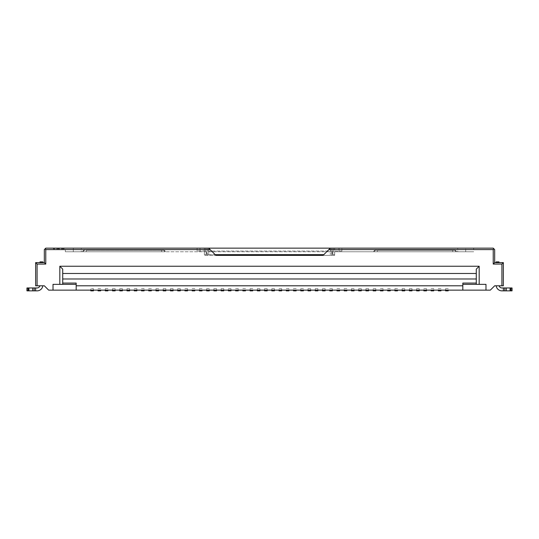 <?xml version="1.0" encoding="UTF-8"?>
<svg xmlns="http://www.w3.org/2000/svg" width="539" height="539" viewBox="0 0 539 539"><rect width="100%" height="100%" fill="white"/><g stroke="black" fill="none" stroke-linecap="round" stroke-linejoin="round"><path stroke-width="0.4" stroke-dasharray="2.69 2.02" d="M377.381 251.76L373.763 251.76A1.449 1.449 0 0 1 375.211 250.312L377.381 250.312L375.211 250.312A1.449 1.449 0 0 0 373.763 251.76L456.297 251.76L373.763 251.76L377.381 251.76L377.381 250.312L454.849 250.312A1.449 1.449 0 0 1 456.297 251.76L454.849 250.312L377.381 250.312L454.849 250.312L377.381 250.312L377.381 251.76M163.789 250.312L161.619 250.312L163.789 250.312A1.449 1.449 0 0 1 165.237 251.76L82.703 251.76A1.449 1.449 0 0 1 84.151 250.312L163.789 250.312L84.151 250.312L82.703 251.76L165.237 251.76L82.703 251.76L165.237 251.76L163.789 250.312A1.449 1.449 0 0 1 165.237 251.76M93.415 290.137L90.808 290.137L90.808 288.688L93.415 288.688L90.808 288.688L90.808 290.858L93.415 290.858L93.415 288.688L93.415 290.137L98.051 290.137L98.051 288.688L100.658 288.688L100.658 290.137L105.287 290.137L105.287 288.688L107.894 288.688L107.894 290.137L112.53 290.137L112.53 288.688L115.137 288.688L115.137 290.137L119.773 290.137L119.773 288.688L122.38 288.688L122.38 290.137L127.009 290.137L127.009 288.688L129.616 288.688L129.616 290.137L134.251 290.137L134.251 288.688L136.859 288.688L136.859 290.137L141.494 290.137L141.494 288.688L144.095 288.688L144.095 290.137L148.73 290.137L148.73 288.688L151.338 288.688L151.338 290.137L155.973 290.137L155.973 288.688L158.581 288.688L158.581 290.137L163.209 290.137L163.209 288.688L165.817 288.688L165.817 290.137L170.452 290.137L170.452 288.688L173.059 288.688L173.059 290.137L177.695 290.137L177.695 288.688L180.302 288.688L180.302 290.137L184.931 290.137L184.931 288.688L187.538 288.688L187.538 290.137L192.174 290.137L192.174 288.688L194.781 288.688L194.781 290.137L199.417 290.137L199.417 288.688L202.017 288.688L202.017 290.137L206.653 290.137L206.653 288.688L209.26 288.688L209.26 290.137L213.895 290.137L213.895 288.688L216.503 288.688L216.503 290.137L221.131 290.137L221.131 288.688L223.739 288.688L223.739 290.137L228.374 290.137L228.374 288.688L230.982 288.688L230.982 290.137L235.617 290.137L235.617 288.688L238.225 288.688L238.225 290.137L242.853 290.137L242.853 288.688L245.461 288.688L245.461 290.137L250.096 290.137L250.096 288.688L252.703 288.688L252.703 290.137L257.339 290.137L257.339 288.688L259.939 288.688L259.939 290.137L264.575 290.137L264.575 288.688L267.182 288.688L267.182 290.137L271.818 290.137L271.818 288.688L274.425 288.688L274.425 290.137L279.061 290.137L279.061 288.688L281.661 288.688L281.661 290.137L286.297 290.137L286.297 288.688L288.904 288.688L288.904 290.137L293.539 290.137L293.539 288.688L296.147 288.688L296.147 290.137L300.775 290.137L300.775 288.688L303.383 288.688L303.383 290.137L308.018 290.137L308.018 288.688L310.626 288.688L310.626 290.137L315.261 290.137L315.261 288.688L317.869 288.688L317.869 290.137L322.497 290.137L322.497 288.688L325.105 288.688L325.105 290.137L329.74 290.137L329.74 288.688L332.347 288.688L332.347 290.137L336.983 290.137L336.983 288.688L339.583 288.688L339.583 290.137L344.219 290.137L344.219 288.688L346.826 288.688L346.826 290.137L351.462 290.137L351.462 288.688L354.069 288.688L354.069 290.137L358.698 290.137L358.698 288.688L361.305 288.688L361.305 290.137L365.941 290.137L365.941 288.688L368.548 288.688L368.548 290.137L373.183 290.137L373.183 288.688L375.791 288.688L375.791 290.137L380.419 290.137L380.419 288.688L383.027 288.688L383.027 290.137L387.662 290.137L387.662 288.688L390.27 288.688L390.27 290.137L394.905 290.137L394.905 288.688L397.506 288.688L397.506 290.137L402.141 290.137L402.141 288.688L404.749 288.688L404.749 290.137L409.384 290.137L409.384 288.688L411.991 288.688L411.991 290.137L416.62 290.137L416.62 288.688L419.227 288.688L419.227 290.137L423.863 290.137L423.863 288.688L426.47 288.688L426.47 290.137L431.106 290.137L431.106 288.688L433.713 288.688L433.713 290.137L438.342 290.137L438.342 288.688L440.949 288.688L440.949 290.137L445.585 290.137L445.585 288.688L448.192 288.688L448.192 290.137L490.328 290.137L494.674 285.791L503.359 285.791L503.359 262.621L494.674 262.621L494.674 249.591L493.225 248.142L473.673 248.142L473.673 251.76L457.746 251.76L457.746 248.142L334.665 248.142L334.665 254.657L332.853 254.657L334.665 254.657L334.665 255.378L323.077 255.378L334.665 255.378L334.665 251.76L457.746 251.76M90.808 290.137L48.672 290.137L44.326 285.791L37.083 285.791L37.083 264.07L45.775 264.07L45.775 248.142L65.327 248.142L65.327 251.76L473.673 251.76M493.225 248.142L493.225 264.07L501.917 264.07L501.917 285.791M387.662 290.137L390.27 290.137M394.905 290.137L397.506 290.137M402.141 290.137L404.749 290.137M409.384 290.137L411.991 290.137M416.62 290.137L419.227 290.137M423.863 290.137L426.47 290.137M431.106 290.137L433.713 290.137M438.342 290.137L440.949 290.137M445.585 290.137L448.192 290.137M98.051 290.137L100.658 290.137M105.287 290.137L107.894 290.137M112.53 290.137L115.137 290.137M119.773 290.137L122.38 290.137M127.009 290.137L129.616 290.137M134.251 290.137L136.859 290.137M141.494 290.137L144.095 290.137M148.73 290.137L151.338 290.137M155.973 290.137L158.581 290.137M163.209 290.137L165.817 290.137M170.452 290.137L173.059 290.137M177.695 290.137L180.302 290.137M184.931 290.137L187.538 290.137M192.174 290.137L194.781 290.137M199.417 290.137L202.017 290.137M206.653 290.137L209.26 290.137M213.895 290.137L216.503 290.137M221.131 290.137L223.739 290.137M228.374 290.137L230.982 290.137M235.617 290.137L238.225 290.137M242.853 290.137L245.461 290.137M250.096 290.137L252.703 290.137M257.339 290.137L259.939 290.137M264.575 290.137L267.182 290.137M271.818 290.137L274.425 290.137M279.061 290.137L281.661 290.137M286.297 290.137L288.904 290.137M293.539 290.137L296.147 290.137M300.775 290.137L303.383 290.137M308.018 290.137L310.626 290.137M315.261 290.137L317.869 290.137M322.497 290.137L325.105 290.137M329.74 290.137L332.347 290.137M336.983 290.137L339.583 290.137M344.219 290.137L346.826 290.137M351.462 290.137L354.069 290.137M358.698 290.137L361.305 290.137M365.941 290.137L368.548 290.137M373.183 290.137L375.791 290.137M380.419 290.137L383.027 290.137M26.95 290.858L26.95 287.961L29.119 287.961L26.95 287.961L26.95 290.858L29.119 290.858L27.671 290.858L27.671 287.961L27.671 290.858L29.119 290.858L26.95 290.858L37.083 290.858A5.794 5.794 0 0 0 42.83 285.791L39.893 285.791A2.897 2.897 0 0 1 37.083 287.961A2.897 2.897 0 0 0 39.893 285.791L42.83 285.791A5.794 5.794 0 0 1 37.083 290.858A5.794 5.794 0 0 0 42.83 285.791M26.95 287.961L34.193 287.961L34.193 290.858M34.193 287.961L37.083 287.961A2.897 2.897 0 0 0 39.893 285.791M65.327 251.76L81.254 251.76L81.254 248.142L341.901 248.142L330.319 248.142L330.319 251.039L197.099 251.039L339.004 251.039L330.319 251.039L330.319 254.657L330.319 248.142L331.768 248.142L331.768 255.378M341.901 251.039L339.004 251.039L341.901 251.039L341.901 248.142L341.901 251.039M197.099 248.142L197.099 251.039L197.099 248.142M323.804 254.657L206.868 254.657L208.681 254.657L208.681 248.142L208.681 254.657L215.196 254.657M512.05 290.858L512.05 287.961L510.265 287.961L512.05 287.961L512.05 290.858L503.359 290.858L504.807 290.858L504.807 287.961L504.807 290.858L504.807 287.961L512.05 287.961M511.329 290.858L511.329 287.961L509.881 287.961L511.329 287.961L511.329 290.858L509.881 290.858L511.329 290.858M501.917 290.858L503.359 290.858L501.917 290.858A5.794 5.794 0 0 1 496.17 285.791L499.107 285.791L496.17 285.791A5.794 5.794 0 0 0 501.917 290.858A5.794 5.794 0 0 1 496.17 285.791L499.107 285.791A2.897 2.897 0 0 0 501.917 287.961L504.807 287.961M503.359 287.961L503.359 290.858L503.359 287.961L503.359 290.858L504.807 290.858M499.02 262.621L499.02 261.9L496.123 261.9L496.123 262.621L499.02 262.621L496.123 262.621M204.335 254.657L206.147 254.657L204.335 254.657L204.335 255.378L215.923 255.378L204.335 255.378L204.335 251.76L204.335 254.657M81.254 251.76L334.665 251.76L334.665 248.142L331.768 248.142M161.619 250.312L86.321 250.312L161.619 250.312L161.619 251.76L161.619 250.312M64.235 248.863L53.374 248.863L64.235 248.863L64.235 248.142L53.374 248.142L64.235 248.142M476.281 269.136L476.281 283.069M62.719 269.136L62.719 283.069M501.917 287.961A2.897 2.897 0 0 1 499.107 285.791L496.17 285.791M462.819 283.069L462.819 290.137M76.181 283.069L76.181 290.137M58.805 248.863L58.805 248.142M53.374 248.863L53.374 248.142M81.254 248.142L73.291 248.142L73.291 251.76L73.291 248.142L65.327 248.142M204.335 248.142L204.335 251.76L204.335 248.142M207.232 248.142L207.232 255.378M208.681 248.142L215.923 255.378M53.017 290.137L53.017 284.343L76.181 284.343M462.819 284.343L485.983 284.343L485.983 290.137M323.077 255.378L330.319 248.142M457.746 248.142L473.673 248.142M465.709 251.76L465.709 248.142L465.709 251.76M45.775 248.142L44.326 249.591L44.326 262.621L45.775 264.07M503.359 262.621L501.917 264.07M493.225 264.07L494.674 262.621M37.083 264.07L35.641 262.621L35.641 285.791L37.083 285.791M44.326 262.621L35.641 262.621M39.98 262.621L42.877 262.621L39.98 262.621L39.98 261.9L42.877 261.9L42.877 262.621M375.791 288.688L373.183 288.688L373.183 290.858L375.791 290.858L375.791 288.688M368.548 288.688L365.941 288.688L365.941 290.858L368.548 290.858L368.548 288.688M361.305 288.688L358.698 288.688L358.698 290.858L361.305 290.858L361.305 288.688M354.069 288.688L351.462 288.688L351.462 290.858L354.069 290.858L354.069 288.688M346.826 288.688L344.219 288.688L344.219 290.858L346.826 290.858L346.826 288.688M339.583 288.688L336.983 288.688L336.983 290.858L339.583 290.858L339.583 288.688M332.347 288.688L329.74 288.688L329.74 290.858L332.347 290.858L332.347 288.688M325.105 288.688L322.497 288.688L322.497 290.858L325.105 290.858L325.105 288.688M317.869 288.688L315.261 288.688L315.261 290.858L317.869 290.858L317.869 288.688M310.626 288.688L308.018 288.688L308.018 290.858L310.626 290.858L310.626 288.688M303.383 288.688L300.775 288.688L300.775 290.858L303.383 290.858L303.383 288.688M296.147 288.688L293.539 288.688L293.539 290.858L296.147 290.858L296.147 288.688M288.904 288.688L286.297 288.688L286.297 290.858L288.904 290.858L288.904 288.688M281.661 288.688L279.061 288.688L279.061 290.858L281.661 290.858L281.661 288.688M274.425 288.688L271.818 288.688L271.818 290.858L274.425 290.858L274.425 288.688M267.182 288.688L264.575 288.688L264.575 290.858L267.182 290.858L267.182 288.688M259.939 288.688L257.339 288.688L257.339 290.858L259.939 290.858L259.939 288.688M252.703 288.688L250.096 288.688L250.096 290.858L252.703 290.858L252.703 288.688M245.461 288.688L242.853 288.688L242.853 290.858L245.461 290.858L245.461 288.688M238.225 288.688L235.617 288.688L235.617 290.858L238.225 290.858L238.225 288.688M230.982 288.688L228.374 288.688L228.374 290.858L230.982 290.858L230.982 288.688M223.739 288.688L221.131 288.688L221.131 290.858L223.739 290.858L223.739 288.688M216.503 288.688L213.895 288.688L213.895 290.858L216.503 290.858L216.503 288.688M209.26 288.688L206.653 288.688L206.653 290.858L209.26 290.858L209.26 288.688M202.017 288.688L199.417 288.688L199.417 290.858L202.017 290.858L202.017 288.688M194.781 288.688L192.174 288.688L192.174 290.858L194.781 290.858L194.781 288.688M187.538 288.688L184.931 288.688L184.931 290.858L187.538 290.858L187.538 288.688M180.302 288.688L177.695 288.688L177.695 290.858L180.302 290.858L180.302 288.688M173.059 288.688L170.452 288.688L170.452 290.858L173.059 290.858L173.059 288.688M165.817 288.688L163.209 288.688L163.209 290.858L165.817 290.858L165.817 288.688M158.581 288.688L155.973 288.688L155.973 290.858L158.581 290.858L158.581 288.688M151.338 288.688L148.73 288.688L148.73 290.858L151.338 290.858L151.338 288.688M144.095 288.688L141.494 288.688L141.494 290.858L144.095 290.858L144.095 288.688M136.859 288.688L134.251 288.688L134.251 290.858L136.859 290.858L136.859 288.688M129.616 288.688L127.009 288.688L127.009 290.858L129.616 290.858L129.616 288.688M122.38 288.688L119.773 288.688L119.773 290.858L122.38 290.858L122.38 288.688M115.137 288.688L112.53 288.688L112.53 290.858L115.137 290.858L115.137 288.688M107.894 288.688L105.287 288.688L105.287 290.858L107.894 290.858L107.894 288.688M100.658 288.688L98.051 288.688L98.051 290.858L100.658 290.858L100.658 288.688M448.192 288.688L445.585 288.688L445.585 290.858L448.192 290.858L448.192 288.688M440.949 288.688L438.342 288.688L438.342 290.858L440.949 290.858L440.949 288.688M433.713 288.688L431.106 288.688L431.106 290.858L433.713 290.858L433.713 288.688M426.47 288.688L423.863 288.688L423.863 290.858L426.47 290.858L426.47 288.688M419.227 288.688L416.62 288.688L416.62 290.858L419.227 290.858L419.227 288.688M411.991 288.688L409.384 288.688L409.384 290.858L411.991 290.858L411.991 288.688M404.749 288.688L402.141 288.688L402.141 290.858L404.749 290.858L404.749 288.688M397.506 288.688L394.905 288.688L394.905 290.858L397.506 290.858L397.506 288.688M390.27 288.688L387.662 288.688L387.662 290.858L390.27 290.858L390.27 288.688M383.027 288.688L380.419 288.688L380.419 290.858L383.027 290.858L383.027 288.688M86.321 251.76L86.321 250.312L86.321 251.76M452.679 251.76L452.679 250.312L452.679 251.76M28.735 290.858L28.735 287.961L28.735 290.858M28.399 287.961L28.399 290.858M32.744 287.961L32.744 290.858M35.641 287.961L35.641 290.858M333.217 248.142L333.217 251.039M339.004 248.142L339.004 251.039L339.004 248.142M199.996 248.142L199.996 251.039L199.996 248.142M205.783 248.142L205.783 251.039M510.265 290.858L510.265 287.961L510.265 290.858M510.601 287.961L510.601 290.858M506.256 287.961L506.256 290.858M206.147 251.76L206.147 254.657M332.853 251.76L332.853 254.657M206.868 251.76L206.868 254.657M332.132 251.76L332.132 254.657M29.119 290.858L29.119 287.961L29.119 290.858M509.881 290.858L509.881 287.961L509.881 290.858M373.763 251.76L375.211 250.312M82.703 251.76L84.151 250.312M456.297 251.76L454.849 250.312"/><path stroke-width="0.81" d="M330.319 248.142L208.681 248.142L215.923 255.378L323.077 255.378L330.319 248.142L493.225 248.142L494.674 249.591L494.674 262.621L503.359 262.621L503.359 285.791L494.674 285.791L490.328 290.137L485.983 290.137L485.983 284.343L462.819 284.343M462.819 285.791L462.819 283.069L476.281 283.069L476.281 269.136L479.178 266.239L59.822 266.239L62.719 269.136L62.719 283.069L76.181 283.069L76.181 285.791L462.819 285.791L462.819 290.137L485.983 290.137M462.819 290.137L48.672 290.137L44.326 285.791L35.641 285.791L35.641 262.621L44.326 262.621L44.326 249.591L45.054 248.863L45.775 249.591L45.775 264.07L44.326 262.621M93.415 290.137L93.415 290.858L90.808 290.858L90.808 290.137M39.893 285.791A2.897 2.897 0 0 1 37.083 287.961L34.193 287.961L34.193 290.858L26.95 290.858L26.95 287.961L26.95 290.858M42.83 285.791A5.794 5.794 0 0 1 37.083 290.858L34.193 290.858L34.193 287.961L26.95 287.961M215.196 254.657L323.804 254.657M512.05 287.961L512.05 290.858L512.05 287.961L501.917 287.961A2.897 2.897 0 0 1 499.107 285.791A2.897 2.897 0 0 0 501.917 287.961M512.05 290.858L504.807 290.858L504.807 287.961L504.807 290.858L501.917 290.858A5.794 5.794 0 0 1 496.17 285.791M499.02 262.621L499.02 261.9L496.123 261.9L496.123 262.621M476.281 278.986L62.719 278.986M503.359 287.961L503.359 290.858L501.917 290.858M476.281 283.069L476.281 284.343M476.281 273.482L62.719 273.482M62.719 283.069L62.719 284.343L59.822 284.343L59.822 266.239M76.181 284.343L62.719 284.343M76.181 285.791L76.181 290.137M208.681 248.142L45.775 248.142L45.054 248.863M494.674 262.621L493.225 264.07L493.225 249.591L328.871 249.591M493.225 249.591L493.946 248.863M501.917 285.791L501.917 264.07L493.225 264.07M501.917 264.07L503.359 262.621M479.178 266.239L479.178 284.343M53.017 290.137L53.017 284.343L59.822 284.343M210.129 249.591L45.775 249.591M215.923 255.378L323.077 255.378M45.775 264.07L37.083 264.07L37.083 285.791M35.641 262.621L37.083 264.07M42.877 262.621L42.877 261.9L39.98 261.9L39.98 262.621M373.183 290.137L373.183 290.858L375.791 290.858L375.791 290.137M365.941 290.137L365.941 290.858L368.548 290.858L368.548 290.137M358.698 290.137L358.698 290.858L361.305 290.858L361.305 290.137M351.462 290.137L351.462 290.858L354.069 290.858L354.069 290.137M344.219 290.137L344.219 290.858L346.826 290.858L346.826 290.137M336.983 290.137L336.983 290.858L339.583 290.858L339.583 290.137M329.74 290.137L329.74 290.858L332.347 290.858L332.347 290.137M322.497 290.137L322.497 290.858L325.105 290.858L325.105 290.137M315.261 290.137L315.261 290.858L317.869 290.858L317.869 290.137M308.018 290.137L308.018 290.858L310.626 290.858L310.626 290.137M300.775 290.137L300.775 290.858L303.383 290.858L303.383 290.137M293.539 290.137L293.539 290.858L296.147 290.858L296.147 290.137M286.297 290.137L286.297 290.858L288.904 290.858L288.904 290.137M279.061 290.137L279.061 290.858L281.661 290.858L281.661 290.137M271.818 290.137L271.818 290.858L274.425 290.858L274.425 290.137M264.575 290.137L264.575 290.858L267.182 290.858L267.182 290.137M257.339 290.137L257.339 290.858L259.939 290.858L259.939 290.137M250.096 290.137L250.096 290.858L252.703 290.858L252.703 290.137M242.853 290.137L242.853 290.858L245.461 290.858L245.461 290.137M235.617 290.137L235.617 290.858L238.225 290.858L238.225 290.137M228.374 290.137L228.374 290.858L230.982 290.858L230.982 290.137M221.131 290.137L221.131 290.858L223.739 290.858L223.739 290.137M213.895 290.137L213.895 290.858L216.503 290.858L216.503 290.137M206.653 290.137L206.653 290.858L209.26 290.858L209.26 290.137M199.417 290.137L199.417 290.858L202.017 290.858L202.017 290.137M192.174 290.137L192.174 290.858L194.781 290.858L194.781 290.137M184.931 290.137L184.931 290.858L187.538 290.858L187.538 290.137M177.695 290.137L177.695 290.858L180.302 290.858L180.302 290.137M170.452 290.137L170.452 290.858L173.059 290.858L173.059 290.137M163.209 290.137L163.209 290.858L165.817 290.858L165.817 290.137M155.973 290.137L155.973 290.858L158.581 290.858L158.581 290.137M148.73 290.137L148.73 290.858L151.338 290.858L151.338 290.137M141.494 290.137L141.494 290.858L144.095 290.858L144.095 290.137M134.251 290.137L134.251 290.858L136.859 290.858L136.859 290.137M127.009 290.137L127.009 290.858L129.616 290.858L129.616 290.137M119.773 290.137L119.773 290.858L122.38 290.858L122.38 290.137M112.53 290.137L112.53 290.858L115.137 290.858L115.137 290.137M105.287 290.137L105.287 290.858L107.894 290.858L107.894 290.137M98.051 290.137L98.051 290.858L100.658 290.858L100.658 290.137M445.585 290.137L445.585 290.858L448.192 290.858L448.192 290.137M438.342 290.137L438.342 290.858L440.949 290.858L440.949 290.137M431.106 290.137L431.106 290.858L433.713 290.858L433.713 290.137M423.863 290.137L423.863 290.858L426.47 290.858L426.47 290.137M416.62 290.137L416.62 290.858L419.227 290.858L419.227 290.137M409.384 290.137L409.384 290.858L411.991 290.858L411.991 290.137M402.141 290.137L402.141 290.858L404.749 290.858L404.749 290.137M394.905 290.137L394.905 290.858L397.506 290.858L397.506 290.137M387.662 290.137L387.662 290.858L390.27 290.858L390.27 290.137M380.419 290.137L380.419 290.858L383.027 290.858L383.027 290.137M35.641 287.961L35.641 290.858M32.744 287.961L32.744 290.858M28.399 287.961L28.399 290.858M506.256 287.961L506.256 290.858M510.601 287.961L510.601 290.858"/></g></svg>
